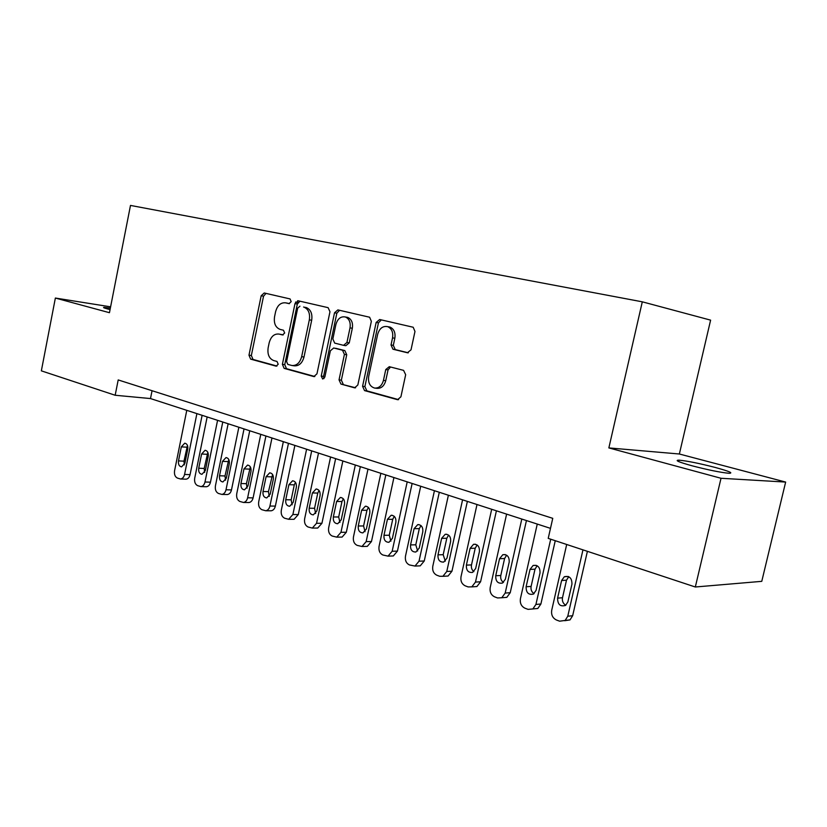 <?xml version="1.0" encoding="UTF-8"?>
<svg xmlns="http://www.w3.org/2000/svg" width="827" height="827" viewBox="0 0 827 827"><rect width="100%" height="100%" fill="white"/><g stroke="black" fill="none" stroke-linecap="round" stroke-linejoin="round"><path stroke-width="1.24" d="M291.187 301.659L290.07 298.929L264.226 292.985L261.177 295.756L248.979 355.186L250.643 359.125L276.135 366.165L278.213 364.262L276.993 361.451L273.654 360.541C269.106 358.618 267.276 354.359 268.144 347.785L269.178 342.781C270.967 336.444 274.285 333.55 279.123 334.087L282.483 334.945L284.684 333.023L283.475 330.242L280.033 329.373C275.505 327.502 273.675 323.295 274.554 316.751L275.587 311.727C277.386 305.349 280.725 302.382 285.594 302.837L288.974 303.623L291.187 301.659M715.386 467.493C699.301 463.358 687.175 460.918 679.029 460.163C674.305 460.194 678.657 462.076 692.075 465.797C708.294 469.994 720.596 472.486 728.969 473.282C733.735 473.209 729.207 471.287 715.386 467.493M110.363 308.099L104.078 307.365C102.724 307.417 103.944 307.954 107.748 308.998L110.063 309.587M407.37 352.778L411.019 349.842L414.978 331.451L413.19 327.244L379.665 319.511L376.151 322.447L362.567 386.302L364.531 390.592L397.57 399.699L400.909 396.805L405.664 374.724L403.586 370.362L389.29 366.681L385.764 369.555L383.449 380.389C381.898 385.754 378.931 388.308 374.569 388.059C369.876 386.54 367.922 382.674 368.697 376.45L377.67 334.315C379.521 328.278 382.87 325.735 387.749 326.675C391.74 328.588 393.342 332.32 392.546 337.871L391.026 344.973L392.97 349.232L407.752 352.84M280.436 334.294L283.248 334.904M608.858 447.914L721.02 478.275L695.321 586.994L761.77 581.34L785.65 482.069L679.36 454.002L710.61 320.142L642.3 301.824L608.858 447.914L679.36 454.002M110.611 306.827L55.368 298.051L109.453 312.699L130.49 205.427L642.3 301.824M55.368 298.051L41.35 370.847L115.17 395.254L150.493 398.562L550.493 528.36M695.321 586.994L548.218 538.377L552.756 518.333L118.199 379.934L115.17 395.254M329.973 311.727L328.112 307.665L298.175 300.79L294.991 303.602L282.389 364.345L284.147 368.377L313.867 376.585L316.958 373.814L329.973 311.727M337.871 309.908L369.628 317.227L371.354 321.331L357.833 385.01L354.618 387.842L340.941 384.069L339.039 379.862L344.414 354.39L342.502 350.224L333.705 347.981L330.376 350.782L324.846 377.071L322.664 379.014L321.227 376.078L334.522 312.782L337.871 309.908M295.332 303.664L295.684 301.979M721.02 478.275L785.65 482.069M152.065 390.716L150.493 398.562M289.502 303.633L287.424 303.178M266.025 293.399L263.534 296.2L251.346 355.517L253.021 359.445L276.952 366.051M299.932 301.193L297.338 304.047L284.746 364.655L286.504 368.687L314.839 376.512M299.932 306.176L297.689 308.151L286.597 361.575L287.827 364.407L291.879 365.493C296.655 365.813 299.912 362.877 301.659 356.685L309.339 319.842C310.228 313.443 308.471 309.215 304.078 307.168L303.561 307.024M292.541 365.586L294.236 365.813C299.002 366.123 302.258 363.198 304.005 357.016L301.659 356.685M305.897 307.458L306.424 307.603C310.818 309.649 312.565 313.867 311.676 320.256L304.005 357.016M355.62 387.77L340.941 384.069M335.648 348.281L344.828 350.576L346.74 354.742L341.365 380.151L343.267 384.359M339.577 310.301L336.847 313.216L323.574 376.378L323.967 378.621M350.017 327.874C350.782 322.416 349.252 318.788 345.407 316.989C340.817 316.152 337.643 318.664 335.896 324.504L332.847 338.998L334.708 343.112L343.536 345.335L346.927 342.502L350.017 327.874L352.333 328.278C353.098 322.84 351.558 319.212 347.733 317.413L346.162 317.123M343.908 345.397L345.862 345.696L349.242 342.874L346.927 342.502M352.333 328.278L349.242 342.874M388.173 326.758L390.034 327.089C394.024 329.001 395.626 332.723 394.83 338.264L393.311 345.345L395.254 349.594L408.321 352.809M375.127 388.121L376.874 388.339C381.237 388.597 384.193 386.044 385.744 380.689L383.449 380.389M390.551 367.002L388.059 369.876L385.744 380.689M381.309 319.894L378.446 322.861L364.883 386.591L366.847 390.861L398.583 399.627M196.898 413.624L184.566 474.45C183.873 477.231 182.519 478.74 180.513 478.998L177.371 478.058C175.024 476.807 174.094 474.367 174.569 470.749L186.778 410.337M202.119 415.319L190.065 474.646C189.373 477.417 188.029 478.926 186.013 479.184L185.599 479.164M187.46 445.422L183.976 461.166L184.297 464.908M184.897 463.223L187.75 449.133C188.111 445.681 187.109 443.696 184.752 443.179L181.32 446.869L178.487 460.908C178.136 464.423 179.17 466.418 181.589 466.883L184.897 463.223M217.573 420.333L204.993 482.007C204.29 484.787 202.925 486.317 200.889 486.596L197.591 485.635C195.182 484.343 194.221 481.872 194.707 478.202L207.163 416.953M222.773 422.018L210.471 482.172C209.779 484.942 208.414 486.472 206.378 486.752L205.892 486.731M207.835 452.359L204.197 468.464L204.62 472.465M205.313 470.615L208.228 456.328C208.58 452.803 207.546 450.777 205.096 450.27L201.612 454.002L198.718 468.227C198.356 471.835 199.441 473.861 201.953 474.316L205.313 470.615M238.858 427.239L226.009 489.78C225.306 492.561 223.921 494.112 221.853 494.412L218.4 493.43C215.919 492.106 214.927 489.584 215.423 485.862L228.138 423.765M244.037 428.924L231.477 489.925C230.785 492.696 229.399 494.226 227.332 494.536L226.763 494.525M228.79 459.523L225.006 475.97L225.533 480.218M226.319 478.223L229.296 463.73C229.658 460.122 228.562 458.065 226.019 457.569L222.484 461.342L219.527 475.763C219.176 479.464 220.302 481.521 222.918 481.955L226.319 478.223M260.774 434.351L247.635 497.782C246.942 500.562 245.547 502.123 243.458 502.465L239.82 501.441C237.266 500.097 236.243 497.523 236.739 493.75L249.733 430.774M265.922 436.025L253.093 497.895C252.4 500.655 251.005 502.206 248.917 502.547L248.255 502.537M250.364 466.904L246.415 483.692L247.066 488.188M247.945 486.049L250.984 471.359C251.346 467.658 250.199 465.56 247.552 465.074L243.975 468.888L240.957 483.516C240.595 487.31 241.784 489.408 244.513 489.822L247.945 486.049M283.341 441.68L269.922 506.031C269.23 508.801 267.824 510.373 265.715 510.755L261.88 509.701C259.254 508.316 258.189 505.71 258.696 501.875L271.969 437.99M288.468 443.334L275.36 506.103C274.667 508.853 273.261 510.424 271.153 510.797L270.367 510.797M297.617 300.749L297.555 303.313M272.579 474.512L268.455 491.641L269.24 496.386M270.212 494.112L273.323 479.205C273.685 475.411 272.486 473.282 269.726 472.817L266.098 476.672L263.017 491.507C262.666 495.404 263.906 497.544 266.759 497.926L270.212 494.112M306.6 449.226L292.882 514.528L288.654 519.284L284.612 518.219C281.893 516.792 280.798 514.136 281.314 510.249L294.888 445.422M311.696 450.88L298.299 514.559L294.071 519.294L293.151 519.294M295.456 482.358L294.309 484.849L291.166 499.839L292.096 504.821M293.171 502.423L296.345 487.299C296.707 483.392 295.446 481.231 292.562 480.787L288.902 484.684L285.749 499.735C285.398 503.746 286.711 505.928 289.688 506.269L293.171 502.423M330.583 457L316.555 523.284L312.327 528.081L308.037 526.985C305.235 525.527 304.098 522.819 304.625 518.87L318.498 453.082M335.638 458.644L321.941 523.274L317.713 528.05L316.627 528.06M319.036 490.463L317.775 493.078L314.56 508.285L315.656 513.505M316.824 510.983L320.07 495.631C320.431 491.62 319.108 489.408 316.09 489.005L312.399 492.944L309.174 508.223C308.833 512.347 310.218 514.57 313.34 514.859L316.824 510.983M355.321 465.032L340.962 532.309L336.744 537.147L332.185 536.03C329.301 534.531 328.123 531.771 328.66 527.76L342.854 460.99M360.334 466.655L346.317 532.268L342.109 537.074L340.817 537.085M343.339 498.826L341.975 501.555L338.688 516.989L339.949 522.457M341.22 519.821L344.549 504.232C344.9 500.097 343.505 497.844 340.342 497.492L336.63 501.451L333.333 516.968C332.992 521.237 334.459 523.491 337.736 523.729L341.22 519.821M380.844 473.313L366.154 541.633L361.978 546.492L357.109 545.355C354.132 543.815 352.912 541.013 353.46 536.94L367.984 469.136M385.816 474.925L371.468 541.54L367.302 546.368L365.761 546.399M368.418 507.458L366.94 510.3L363.58 525.972L365.027 531.678M366.402 528.939L369.803 513.112C370.155 508.832 368.666 506.537 365.338 506.238L361.637 510.238L358.256 525.993C357.926 530.407 359.487 532.702 362.929 532.867L366.402 528.939M407.204 481.872L392.163 551.258L388.039 556.126L382.829 554.989C379.758 553.408 378.497 550.544 379.055 546.409L393.921 477.561M412.125 483.464L397.436 551.113L393.321 555.951L391.491 556.013M394.293 516.368L392.711 519.325L389.269 535.234L390.913 541.189M392.391 538.346L395.875 522.271C396.216 517.836 394.634 515.51 391.13 515.283L387.439 519.315L383.986 535.307C383.676 539.897 385.33 542.223 388.959 542.295L392.391 538.346M434.433 490.7L419.02 561.192L414.999 566.061L409.396 564.934C406.222 563.301 404.91 560.386 405.478 556.189L420.705 486.255M439.292 492.282L424.251 560.995L420.24 565.844L418.048 565.937M421.015 525.59L419.31 528.639L415.785 544.807L417.656 551.009M419.237 548.063L422.804 531.74C423.124 527.13 421.439 524.752 417.738 524.628L414.089 528.68L410.554 544.921C410.264 549.707 412.032 552.074 415.878 552.022L419.237 548.063M462.572 499.839L446.776 571.467L442.9 576.305L439.644 576.264L436.842 575.22C433.565 573.535 432.211 570.558 432.79 566.288L448.389 495.228M467.369 501.389L451.955 571.209L448.089 576.026L445.443 576.171M448.616 535.121L446.797 538.274L443.189 554.69L445.288 561.151M446.983 558.111L450.632 541.52C450.932 536.702 449.123 534.294 445.205 534.294L441.628 538.356L438 554.855C437.741 559.869 439.644 562.267 443.717 562.06L446.983 558.111M491.683 509.277L475.484 582.084L471.803 586.87L468.113 586.922L465.229 585.836C461.828 584.11 460.422 581.071 461.011 576.729L477.003 504.522M496.407 510.817L480.59 581.774L476.921 586.529L473.737 586.746M477.138 544.983L475.215 548.229L471.504 564.913C471.039 567.756 471.835 569.999 473.871 571.622M475.67 568.49L479.412 551.64C479.681 546.585 477.737 544.135 473.561 544.3L470.098 548.363L466.387 565.13C466.17 570.403 468.227 572.832 472.548 572.408L475.67 568.49M521.796 519.056L505.183 593.073L501.772 597.745L497.565 597.952L494.577 596.836C491.062 595.047 489.605 591.946 490.204 587.532L506.61 514.125M526.437 520.565L510.228 592.701L506.817 597.352L502.94 597.652M506.641 555.186L504.594 558.514L500.8 575.478C500.314 578.497 501.203 580.812 503.457 582.446M505.349 579.241L509.194 562.102C509.411 556.767 507.292 554.297 502.847 554.69L499.549 558.711L495.735 575.757C495.58 581.329 497.813 583.769 502.434 583.087L505.349 579.241M550.71 539.204L535.927 604.444L532.857 608.941L528.06 609.365L524.959 608.207C521.32 606.367 519.801 603.203 520.421 598.707L537.261 524.07M555.258 540.703L540.889 604.01L537.829 608.476L533.105 608.92M537.157 565.751L535.007 569.172L531.11 586.415C530.614 589.599 531.606 592.018 534.077 593.652M536.072 590.364L540.021 572.935C540.165 567.27 537.85 564.789 533.095 565.482L530.035 569.421L526.117 586.756C526.055 592.69 528.494 595.13 533.425 594.086L536.072 590.364M582.963 549.862L567.777 616.229L565.141 620.436L559.631 621.191L556.426 619.992C552.653 618.089 551.082 614.864 551.712 610.285L566.691 544.486M587.397 551.33L572.656 615.712L570.02 619.899L564.727 620.715M568.759 576.708L566.495 580.203L562.494 597.735C561.978 601.115 563.084 603.617 565.813 605.24M567.891 601.88L571.943 584.151C571.984 578.083 569.441 575.613 564.334 576.729L561.605 580.523L557.584 598.148C557.656 604.516 560.324 606.925 565.596 605.395L567.891 601.88M287.941 303.271L285.594 302.837M253.021 359.445L250.643 359.125M251.346 355.517L248.979 355.186M263.534 296.2L261.177 295.756M314.239 376.616L313.681 376.543M286.504 368.687L284.147 368.377M284.746 364.655L282.389 364.345M297.338 304.047L294.991 303.602M311.676 320.256L309.339 319.842M355.021 387.863L354.39 387.791M341.365 380.151L339.039 379.862M346.74 354.742L344.414 354.39M344.828 350.576L342.502 350.224M323.574 376.378L321.227 376.078M336.847 313.216L334.522 312.782M395.347 349.625L393.063 349.252M393.311 345.345L391.026 344.973M394.83 338.264L392.546 337.871M388.059 369.876L385.764 369.555M398.004 399.72L397.291 399.637M366.847 390.861L364.531 390.592M364.883 386.591L362.567 386.302M378.446 322.861L376.151 322.447M184.566 474.45L190.065 474.646M183.976 461.166L178.487 460.908M186.809 447.19L181.32 446.869M204.993 482.007L210.471 482.172M204.197 468.464L198.718 468.227M207.091 454.302L201.612 454.002M226.009 489.78L231.477 489.925M225.006 475.97L219.527 475.763M227.952 461.6L222.484 461.342M247.635 497.782L253.093 497.895M246.415 483.692L240.957 483.516M249.423 469.126L243.975 468.888M269.922 506.031L275.36 506.103M268.455 491.641L263.017 491.507M271.535 476.869L266.098 476.672M292.882 514.528L298.299 514.559M291.166 499.839L285.749 499.735M294.309 484.849L288.902 484.684M316.555 523.284L321.941 523.274M314.56 508.285L309.174 508.223M317.775 493.078L312.399 492.944M340.962 532.309L346.317 532.268M338.688 516.989L333.333 516.968M341.975 501.555L336.63 501.451M366.154 541.633L371.468 541.54M363.58 525.972L358.256 525.993M366.94 510.3L361.637 510.238M392.163 551.258L397.436 551.113M389.269 535.234L383.986 535.307M392.711 519.325L387.439 519.315M419.02 561.192L424.251 560.995M415.785 544.807L410.554 544.921M419.31 528.639L414.089 528.68M446.776 571.467L451.955 571.209M443.189 554.69L438 554.855M446.797 538.274L441.628 538.356M475.484 582.084L480.59 581.774M471.504 564.913L466.387 565.13M475.215 548.229L470.098 548.363M505.183 593.073L510.228 592.701M500.8 575.478L495.735 575.757M504.594 558.514L499.549 558.711M535.927 604.444L540.889 604.01M531.11 586.415L526.117 586.756M535.007 569.172L530.035 569.421M567.777 616.229L572.656 615.712M562.494 597.735L557.584 598.148M566.495 580.203L561.605 580.523M678.698 461.59L679.029 460.163M306.424 307.603L304.078 307.168M347.733 317.413L345.407 316.989M395.254 349.594L392.97 349.232M390.034 327.089L387.749 326.675M180.513 478.998L186.013 479.184M200.889 486.596L206.378 486.752M221.853 494.412L227.332 494.536M243.458 502.465L248.917 502.547M265.715 510.755L271.153 510.797M288.654 519.284L294.071 519.294M312.327 528.081L317.713 528.05M316.689 489.026L316.09 489.005M336.744 537.147L342.109 537.074M341.065 497.503L340.342 497.492M361.978 546.492L367.302 546.368M366.216 506.248L365.338 506.238M388.039 556.126L393.321 555.951M392.205 515.283L391.13 515.283M414.999 566.061L420.24 565.844M419.051 524.618L417.738 524.628M442.9 576.305L448.089 576.026M446.818 534.273L445.205 534.294M471.803 586.87L476.921 586.529M475.566 544.259L473.561 544.3M501.772 597.745L506.817 597.352M505.338 554.607L502.847 554.69M532.857 608.941L537.829 608.476M536.206 565.337L533.095 565.482M565.141 620.436L570.02 619.899M568.252 576.481L564.334 576.729"/></g></svg>
